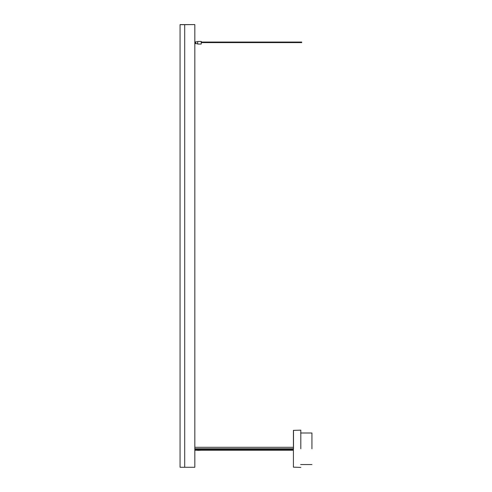 <?xml version="1.0" encoding="UTF-8"?>
<svg xmlns="http://www.w3.org/2000/svg" width="492" height="492" viewBox="0 0 492 492"><rect width="100%" height="100%" fill="white"/><g stroke="black" fill="none" stroke-linecap="round" stroke-linejoin="round"><path stroke-width="0.74" d="M194.832 467.277L184.623 467.277L194.832 467.277L194.832 24.6L180.06 24.6L180.06 467.277L184.697 467.277L184.697 24.674L180.06 24.674M194.832 24.6L184.623 24.674M293.416 449.417L194.832 449.417M293.416 448.778L293.416 430.371L293.416 467.179L293.416 448.778L194.832 448.778M301.731 42.601L301.731 42.048L301.731 42.601L201.4 42.601M300.809 448.778L300.809 430.149L300.809 448.778M197.692 450.426L201.216 450.26M311.94 448.778L311.94 433.003L311.94 448.778M201.4 42.048L201.4 41.636C201.4 44.059 201.4 44.059 201.4 41.636C201.4 44.059 201.4 44.059 201.4 41.636L201.216 44.052L197.692 44.052L197.692 41.451L197.692 44.052L197.692 41.451L197.692 44.052L201.216 44.052L201.216 41.451L201.216 44.052L201.4 41.636L201.4 42.048L301.731 42.048M195.65 43.677L195.65 41.826L195.65 43.677L195.65 41.826L195.65 43.677L195.65 41.826L195.65 43.677L197.692 43.677L195.65 43.677M195.465 42.011L195.465 43.493L195.465 42.011M293.509 448.778L293.509 430.279L293.509 448.778M293.416 447.296L194.832 447.296M194.832 450.26L293.416 450.26M194.832 42.048L195.465 42.048M293.416 430.371L300.809 430.149M300.809 467.4L293.416 467.179M194.832 43.345L195.465 43.345L194.832 43.345M300.618 464.553L311.94 464.553M311.94 433.003L300.618 433.003M201.216 41.451L197.692 41.451L201.216 41.451M197.692 41.826L195.65 41.826L197.692 41.826"/></g></svg>
